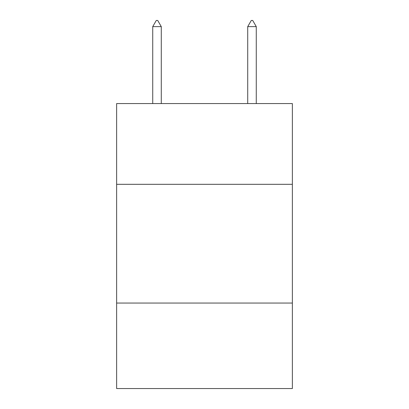 <?xml version="1.0" encoding="UTF-8"?>
<svg xmlns="http://www.w3.org/2000/svg" width="409" height="409" viewBox="0 0 409 409"><rect width="100%" height="100%" fill="white"/><g stroke="black" fill="none" stroke-linecap="round" stroke-linejoin="round"><path stroke-width="0.61" d="M292.369 184.316L292.369 103.569L116.631 103.569L116.631 184.316L292.369 184.316L292.369 388.55L116.631 388.55L116.631 184.316M292.369 303.054L116.631 303.054M161.279 26.626L157.716 20.45L156.289 20.45L152.731 26.626L161.279 26.626L161.279 103.569M152.731 26.626L152.731 103.569M251.284 20.45L252.711 20.45L256.269 26.626L247.721 26.626L251.284 20.45M256.269 103.569L256.269 26.626M247.721 103.569L247.721 26.626"/></g></svg>
